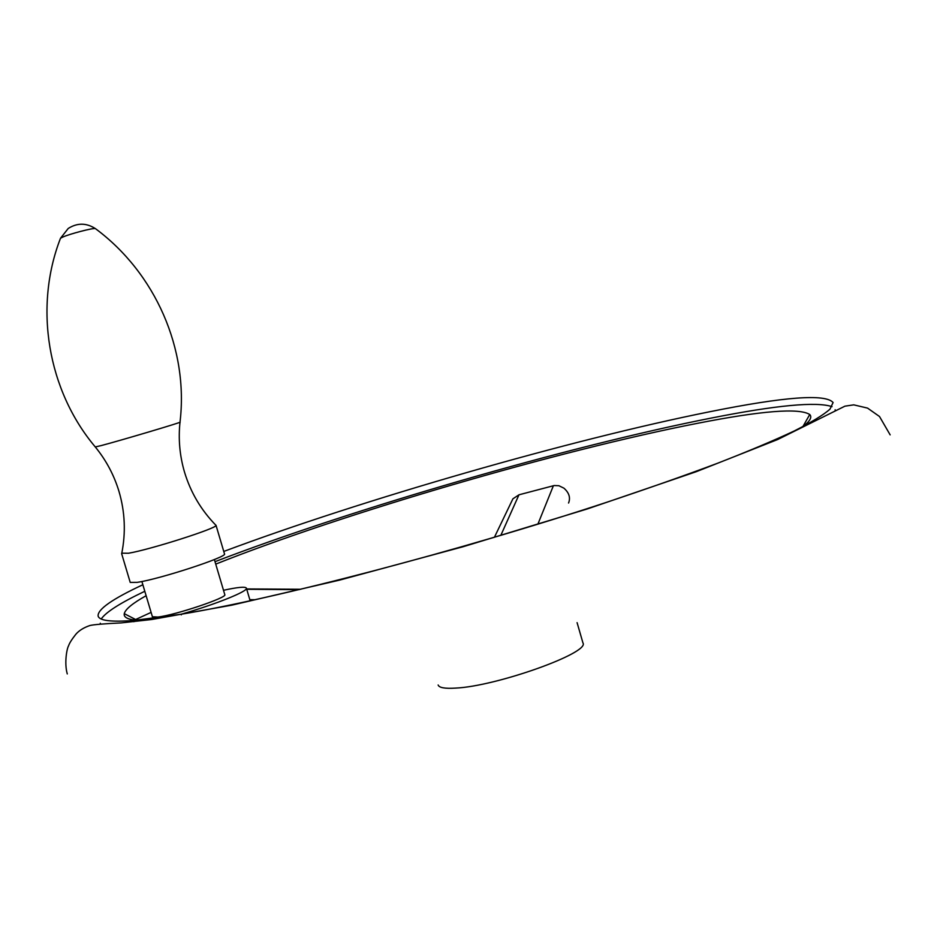 <?xml version="1.0" encoding="UTF-8"?>
<svg xmlns="http://www.w3.org/2000/svg" width="937" height="937" viewBox="0 0 937 937"><rect width="100%" height="100%" fill="white"/><g stroke="black" fill="none" stroke-linecap="round" stroke-linejoin="round"><path stroke-width="1.41" d="M121.798 553.181L128.51 553.24C150.377 549.586 217.841 528.023 216.002 525.364L215.615 524.978M121.623 553.603L130.22 582.404L137.2 582.357C159.688 579.171 228.335 556.672 224.482 553.861L216.002 525.235M141.885 581.502L152.403 616.757L157.943 617.038C175.453 615.082 227.843 597.466 224.786 594.632L214.374 559.541M223.767 551.448C362.022 499.714 570.727 439.594 709.532 411.788C784.281 396.714 825.474 393.634 833.098 402.523L829.936 409.223C823.248 415.068 811.278 422.353 794.026 431.079C773.681 440.601 748.241 451.306 717.695 463.206C684.455 475.645 647.373 488.692 606.462 502.361C458.615 551.132 275.49 598.813 181.134 614.239C215.686 604.353 248.481 591.106 246.396 588.131C245.365 586.468 237.729 587.183 223.498 590.287M151.103 612.388L133.511 620.493L133.886 621.723M181.321 614.871L181.134 614.239L133.511 620.493C111.081 622.145 99.287 620.669 98.127 616.054C97.413 609.425 112.323 598.989 142.857 584.747M835.265 410.652L835.125 409.75M832.056 406.658C816.432 401.411 776.187 405.206 711.324 418.054C568.782 446.117 352.722 508.697 215.006 561.685M454.48 548.871L494.42 537.264M510.208 504.422L512.914 498.812L518.969 494.806L554.177 485.542L558.874 485.717L563.898 488.154C569.11 492.757 570.668 497.711 568.56 503.028M802.892 426.651C810.001 421.17 812.285 417.129 809.744 414.517C799.132 407.759 761.582 410.722 697.093 423.395C558.944 450.357 342.895 513.453 215.733 564.121M438.141 684.982C439.055 687.711 444.817 688.754 455.429 688.109C496.364 686.364 590.263 652.761 582.943 642.911L577.087 622.648M144.802 591.282C120.498 602.819 105.963 612.06 101.219 618.982M100.271 623.246L100.646 624.077M146.125 595.709C132.656 603.241 125.371 609.226 124.27 613.665C123.602 616.909 126.952 619.029 134.319 620.001M60.355 238.642L60.495 238.267C33.685 307.137 47.529 390.296 95.281 446.937L101.137 445.602C121.26 440.32 184.905 421.369 180.009 422.142C188.782 349.384 155.589 273.171 95.363 228.581L95.679 228.827M62.615 237.131C69.736 233.887 93.15 227.785 95.363 228.581C86.309 222.795 77.267 222.76 68.237 228.452L60.495 238.267L62.615 237.131M255.098 599.727L249.816 599.68M537.885 524.17L553.404 485.706M299.208 589.654L246.736 589.291M500.815 535.39L518.969 494.806M179.998 422.212C178.217 439.148 179.717 455.78 184.519 472.143C190.656 492.464 201.15 510.208 216.002 525.364M95.328 447.008C106.186 460.313 114.08 475.164 119.022 491.538C125.019 511.989 125.909 532.708 121.693 553.72M890.15 434.862L879.503 416.508L867.545 408.099L853.736 404.854L844.94 406.166L777.616 439.547L696.261 471.686L587.452 508.896L463.101 546.728L339.253 580.19L231.673 605.185L151.712 619.509L121.178 622.906C104.007 623.737 93.571 624.604 89.882 625.529C83.686 627.626 78.977 630.566 75.768 634.361C71.821 639.339 69.397 643.204 68.518 645.956C66.995 648.146 64.091 662.892 67.277 673.926M802.845 426.675L809.744 414.517M246.642 588.951L300.824 589.268M512.914 498.812L494.408 537.288M250.156 600.804L246.396 588.131M135.396 619.392L124.27 613.665"/></g></svg>
